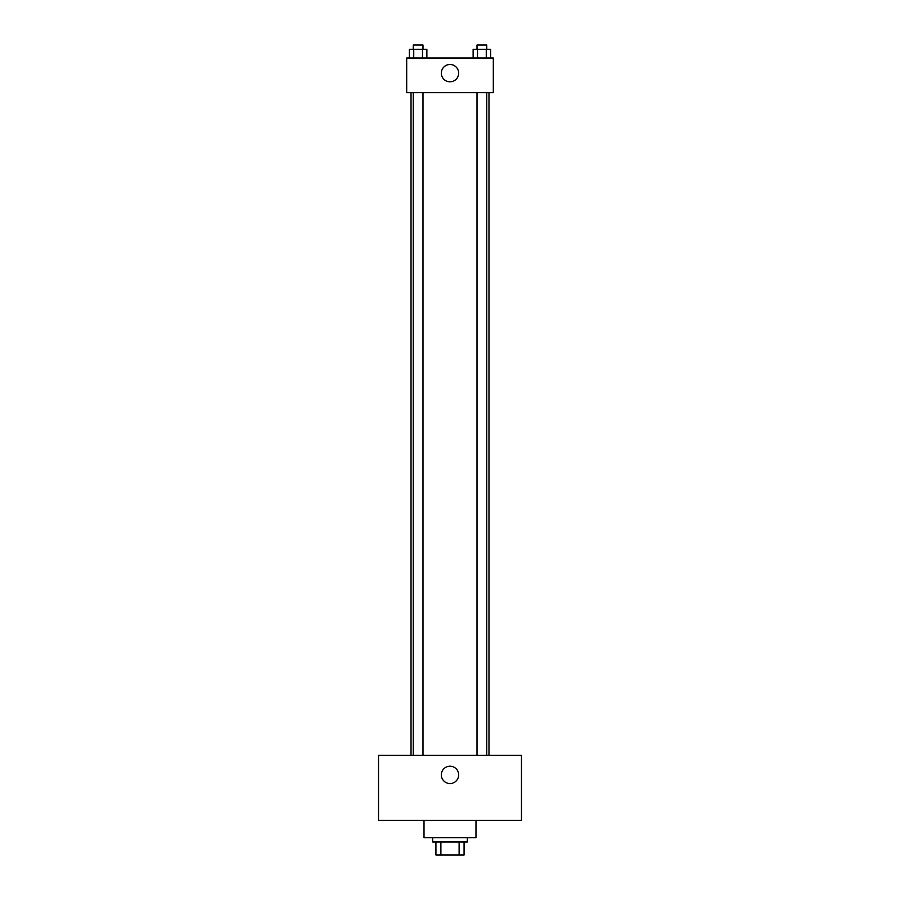 <?xml version="1.0" encoding="UTF-8"?>
<svg xmlns="http://www.w3.org/2000/svg" width="900" height="900" viewBox="0 0 900 900"><rect width="100%" height="100%" fill="white"/><g stroke="black" fill="none" stroke-linecap="round" stroke-linejoin="round"><path stroke-width="1.35" d="M459.113 842.006L459.113 855L435.926 855L435.926 842.006M459.113 855L464.074 855L464.074 842.006L464.074 855M467.325 837.675L467.325 842.006L432.675 842.006L432.675 837.675M440.887 842.006L440.887 855M424.012 820.35L424.012 837.675L475.988 837.675L475.988 820.35M521.471 820.35L378.529 820.35L378.529 755.37L521.471 755.37L521.471 820.35M450 766.204A8.662 8.662 0 0 1 457.504 779.197A8.662 8.662 0 0 1 442.496 779.197A8.662 8.662 0 0 1 450 766.204M488.981 92.644L488.981 755.37M477.011 755.37L477.011 92.644M422.989 92.644L422.989 755.37M493.312 92.644L406.688 92.644L406.688 57.994L493.312 57.994L493.312 92.644M458.662 73.159A8.662 8.662 0 0 1 445.669 80.663A8.662 8.662 0 0 1 445.669 65.655A8.662 8.662 0 0 1 458.662 73.159M490.635 57.994L490.635 49.331L473.13 49.331L473.13 57.994M486.259 49.331L486.259 57.994M477.506 49.331L477.506 57.994M477.011 49.331L477.011 45L486.754 45L486.754 49.331M426.87 57.994L426.87 49.331L409.365 49.331L409.365 57.994M422.494 49.331L422.494 57.994M413.741 49.331L413.741 57.994M413.246 49.331L413.246 45L422.989 45L422.989 49.331M411.019 92.644L411.019 755.37M486.754 755.37L486.754 92.644M413.246 92.644L413.246 755.37"/></g></svg>
